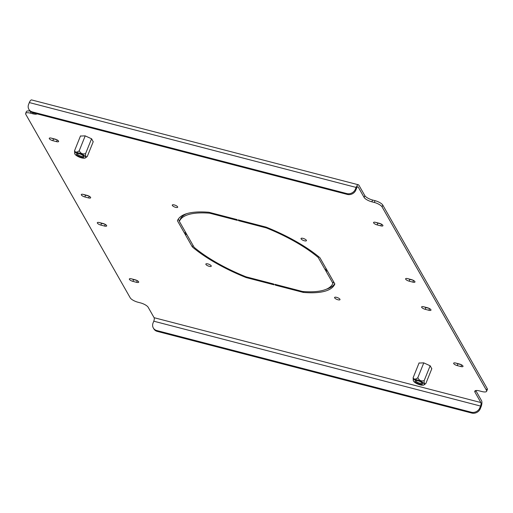 <?xml version="1.0" encoding="UTF-8"?>
<svg xmlns="http://www.w3.org/2000/svg" width="513" height="513" viewBox="0 0 513 513"><rect width="100%" height="100%" fill="white"/><g stroke="black" fill="none" stroke-linecap="round" stroke-linejoin="round"><path stroke-width="0.77" d="M175.677 207.355A2.918 0.936 21.9 0 1 172.278 205.053A2.918 0.936 21.9 0 1 174.298 204.937A2.918 0.936 21.9 0 1 177.69 207.233A2.918 0.936 21.9 0 1 175.677 207.355M304.414 240.783A2.918 0.936 21.9 0 1 301.022 238.487A2.918 0.936 21.9 0 1 303.036 238.365A2.918 0.936 21.9 0 1 306.434 240.661A2.918 0.936 21.9 0 1 304.414 240.783M337.984 299.765A2.918 0.936 21.9 0 1 334.591 297.463A2.918 0.936 21.9 0 1 336.605 297.341A2.918 0.936 21.9 0 1 340.004 299.643A2.918 0.936 21.9 0 1 337.984 299.765M209.246 266.33A2.918 0.936 21.9 0 1 205.848 264.035A2.918 0.936 21.9 0 1 207.868 263.913A2.918 0.936 21.9 0 1 211.26 266.209A2.918 0.936 21.9 0 1 209.246 266.33M419.025 363.057L423.732 362.858L430.234 365.82L431.766 368.809M80.445 136.06L85.145 135.855L91.647 138.818L93.186 141.812M179.37 221.385A82.779 26.484 21.9 0 1 209.798 213.216L237.429 220.391L236.948 219.551L208.958 212.279A84.818 27.131 21.9 0 0 177.44 220.712A84.818 27.131 21.9 0 0 177.434 220.744L184.731 233.562L186.572 234.043L179.37 221.385L180.089 219.596A82.779 26.484 21.9 0 1 186.738 213.652M460.898 366.545L457.211 365.589A3.052 0.975 21.9 0 1 453.659 363.185A3.052 0.975 21.9 0 1 455.775 363.057L459.456 364.012A3.052 0.975 21.9 0 1 463.008 366.417A3.052 0.975 21.9 0 1 460.898 366.545L461.572 364.865M83.414 194.427L87.101 195.382A3.052 0.975 21.9 0 1 90.654 197.787A3.052 0.975 21.9 0 1 88.544 197.915L84.857 196.96A3.052 0.975 21.9 0 1 81.304 194.555A3.052 0.975 21.9 0 1 83.414 194.427M51.383 138.151L55.071 139.106A3.052 0.975 21.9 0 1 58.623 141.511A3.052 0.975 21.9 0 1 56.507 141.639L52.826 140.684A3.052 0.975 21.9 0 1 49.267 138.279A3.052 0.975 21.9 0 1 51.383 138.151M99.432 222.565L103.113 223.521A3.052 0.975 21.9 0 1 106.672 225.925A3.052 0.975 21.9 0 1 104.556 226.053L100.869 225.098A3.052 0.975 21.9 0 1 97.316 222.693A3.052 0.975 21.9 0 1 99.432 222.565M412.85 282.131L409.162 281.175A3.052 0.975 21.9 0 1 405.61 278.771A3.052 0.975 21.9 0 1 407.726 278.642L411.407 279.598A3.052 0.975 21.9 0 1 414.966 282.003A3.052 0.975 21.9 0 1 412.85 282.131L413.529 280.451M380.819 225.855L377.132 224.899A3.052 0.975 21.9 0 1 373.579 222.488A3.052 0.975 21.9 0 1 375.689 222.366L379.376 223.322A3.052 0.975 21.9 0 1 382.929 225.726A3.052 0.975 21.9 0 1 380.819 225.855L381.492 224.175M428.868 310.269L425.181 309.313A3.052 0.975 21.9 0 1 421.628 306.909A3.052 0.975 21.9 0 1 423.738 306.78L427.425 307.736A3.052 0.975 21.9 0 1 430.978 310.141A3.052 0.975 21.9 0 1 428.868 310.269L429.541 308.589M131.463 278.841L135.15 279.803A3.052 0.975 21.9 0 1 138.702 282.208A3.052 0.975 21.9 0 1 136.586 282.33L132.905 281.374A3.052 0.975 21.9 0 1 129.347 278.969A3.052 0.975 21.9 0 1 131.463 278.841M37.16 113.886A6.784 2.174 21.9 0 1 32.8 113.783L30.344 113.142A6.784 2.174 -158.1 0 0 25.65 113.424A6.784 2.174 -158.1 0 0 25.804 114.361L130.225 297.829A6.784 2.174 -158.1 0 0 137.971 302.234L140.427 302.875A6.784 2.174 21.9 0 1 148.174 307.281L154.099 317.694A2.712 0.962 -75.4 0 1 153.778 321.202L153.06 322.991A6.784 5.964 -29.6 0 0 153.304 327.948A6.784 5.964 -29.6 0 0 156.805 330.552L157.286 331.398A6.784 5.964 150.4 0 1 153.785 328.788L153.304 327.948M479.828 407.848L480.309 408.688A6.784 5.964 150.4 0 1 471.768 413.061L471.287 412.215A6.784 5.964 -29.6 0 0 479.828 407.848L480.546 406.059A2.712 0.962 104.6 0 0 480.867 402.545L474.942 392.131A6.784 2.174 21.9 0 1 474.788 391.195A6.784 2.174 21.9 0 1 479.482 390.912L481.938 391.554A6.784 2.174 -158.1 0 0 486.632 391.272A6.784 2.174 -158.1 0 0 486.478 390.335L487.196 388.546A6.784 2.174 21.9 0 1 487.35 389.482L486.632 391.272M382.05 206.867A6.784 2.174 -158.1 0 0 374.31 202.462L375.029 200.673A6.784 2.174 21.9 0 1 382.775 205.078L382.05 206.867L486.478 390.335M374.31 202.462L371.854 201.821A6.784 2.174 21.9 0 1 364.108 197.415L358.183 187.001A2.712 0.962 104.6 0 0 357.907 186.764A2.712 0.962 104.6 0 0 356.58 188.265L355.862 190.054A6.784 5.964 150.4 0 1 347.32 194.421L346.846 193.581A6.784 5.964 -29.6 0 0 355.381 189.207L355.862 190.054M303.324 292.416A84.818 27.131 21.9 0 0 334.835 283.984A84.818 27.131 21.9 0 0 334.848 283.952L327.55 271.133L325.71 270.652L332.911 283.311A82.779 26.484 21.9 0 1 302.484 291.48L274.853 284.305L275.334 285.151L303.324 292.416L303.664 291.57M192.349 246.952A84.818 27.131 21.9 0 0 246.112 277.559L274.102 284.83L273.621 283.984L245.99 276.808A82.779 26.484 21.9 0 1 194.1 247.266L186.892 234.608L185.052 234.127L192.349 246.952L192.997 245.336M325.389 270.088L327.23 270.569L319.932 257.744A84.818 27.131 21.9 0 0 266.17 227.137L238.173 219.865L238.654 220.712L266.292 227.887A82.779 26.484 21.9 0 1 318.182 257.43L325.389 270.088L326.037 268.472M334.739 283.76A84.818 27.131 21.9 0 1 326.262 289.255M461.116 364.628L457.929 363.8A3.052 0.975 21.9 0 1 456.275 363.185M88.755 195.998L85.575 195.171A3.052 0.975 21.9 0 1 83.92 194.555M56.725 139.722L53.544 138.895A3.052 0.975 21.9 0 1 51.884 138.279M104.774 224.136L101.593 223.309A3.052 0.975 21.9 0 1 99.932 222.7M413.068 280.207L409.887 279.386A3.052 0.975 21.9 0 1 408.226 278.771M381.037 223.931L377.85 223.11A3.052 0.975 21.9 0 1 376.196 222.495M429.08 308.351L425.899 307.524A3.052 0.975 21.9 0 1 424.245 306.909M136.804 280.412L133.624 279.585A3.052 0.975 21.9 0 1 131.963 278.976M25.65 113.424L26.368 111.635A6.784 2.174 21.9 0 1 30.055 111.129M364.108 197.415L364.826 195.626L358.901 185.212A4.752 1.68 104.6 0 0 358.414 184.789A4.752 1.68 104.6 0 0 356.099 187.418L355.381 189.207M364.826 195.626A6.784 2.174 -158.1 0 0 372.573 200.032L371.854 201.821M375.029 200.673L372.573 200.032M382.775 205.078L487.196 388.546M480.309 408.688L481.027 406.899A4.752 1.68 104.6 0 0 481.585 400.756L475.788 390.566M178.261 219.147L179.435 221.212M471.287 412.215L156.805 330.552M471.768 413.061L157.286 331.398M346.846 193.581L32.357 111.917A6.784 5.964 -29.6 0 1 28.863 109.307A6.784 5.964 -29.6 0 1 28.619 104.357L29.337 102.568A4.752 1.68 -75.4 0 1 31.652 99.939L358.414 184.789M32.357 111.917L32.838 112.764L347.32 194.421M32.838 112.764A6.784 5.964 150.4 0 1 29.344 110.154L28.863 109.307M209.798 213.216L210.054 212.568M184.731 233.562L185.379 231.947M275.334 285.151L275.596 284.497M332.911 283.311L333.565 281.695M246.112 277.559L246.375 276.911M318.182 257.43L318.528 256.571M266.292 227.887L266.536 227.285M238.654 220.712L238.917 220.058M83.888 157.119A4.104 1.315 -158.1 0 0 83.933 156.459A4.104 1.315 -158.1 0 0 80.676 154.214A4.104 1.315 -158.1 0 0 76.764 153.579A4.104 1.315 -158.1 0 0 76.482 153.746A4.104 1.315 -158.1 0 0 79.162 156.42A4.104 1.315 -158.1 0 0 83.888 157.119M77.316 153.477A3.392 1.084 -158.1 0 0 77.29 153.541A3.392 1.084 -158.1 0 0 79.81 155.721A3.392 1.084 -158.1 0 0 83.497 156.196A3.392 1.084 -158.1 0 0 83.581 156.067A3.392 1.084 -158.1 0 0 83.6 156.003M74.885 153.015A5.874 1.879 -158.1 0 0 74.699 153.618A5.874 1.879 -158.1 0 0 79.483 157.177A5.874 1.879 -158.1 0 0 85.395 157.921A5.874 1.879 -158.1 0 0 85.485 157.844A5.874 1.879 -158.1 0 0 81.644 154.009A5.874 1.879 -158.1 0 0 74.885 153.015M74.699 153.618L74.545 150.745L80.515 135.887M74.545 150.745C75.366 152.573 76.931 152.566 79.239 150.719C80.624 153.522 82.74 154.484 85.6 153.611C85.414 156.427 85.966 157.401 87.261 156.536L85.395 157.921M79.239 150.719L85.203 135.881M87.261 156.536L93.251 141.639M85.6 153.611L91.564 138.779M422.468 384.115A4.104 1.315 -158.1 0 0 422.513 383.461A4.104 1.315 -158.1 0 0 419.256 381.21A4.104 1.315 -158.1 0 0 415.344 380.575A4.104 1.315 -158.1 0 0 415.062 380.742A4.104 1.315 -158.1 0 0 417.749 383.423A4.104 1.315 -158.1 0 0 422.468 384.115M415.902 380.479A3.392 1.084 -158.1 0 0 415.87 380.537A3.392 1.084 -158.1 0 0 418.39 382.724A3.392 1.084 -158.1 0 0 422.077 383.198A3.392 1.084 -158.1 0 0 422.167 383.07A3.392 1.084 -158.1 0 0 422.186 383.006M413.465 380.018A5.874 1.879 -158.1 0 0 413.279 380.62A5.874 1.879 -158.1 0 0 418.063 384.173A5.874 1.879 -158.1 0 0 423.975 384.923A5.874 1.879 -158.1 0 0 424.065 384.846A5.874 1.879 -158.1 0 0 420.224 381.012A5.874 1.879 -158.1 0 0 413.465 380.018M413.279 380.62L413.125 377.741L419.095 362.883M413.125 377.741C413.946 379.575 415.511 379.562 417.819 377.715C419.204 380.524 421.327 381.486 424.18 380.614C423.995 383.423 424.546 384.397 425.848 383.538L423.975 384.923M417.819 377.715L423.783 362.883M425.848 383.538L431.837 368.635M424.18 380.614L430.144 365.782M480.867 402.545L154.099 317.694M358.183 187.001L357.548 186.841M480.546 406.059L153.778 321.202M32.8 113.783L33.178 112.847M30.87 111.847L30.344 113.142M475.545 390.63L474.942 392.131M356.099 187.418L29.337 102.568M136.586 282.33L137.266 280.649M132.905 281.374L133.624 279.585M425.181 309.313L425.899 307.524M377.132 224.899L377.85 223.11M409.162 281.175L409.887 279.386M104.556 226.053L105.236 224.373M100.869 225.098L101.593 223.309M56.507 141.639L57.187 139.959M52.826 140.684L53.544 138.895M88.544 197.915L89.217 196.235M84.857 196.96L85.575 195.171M457.211 365.589L457.929 363.8"/></g></svg>
